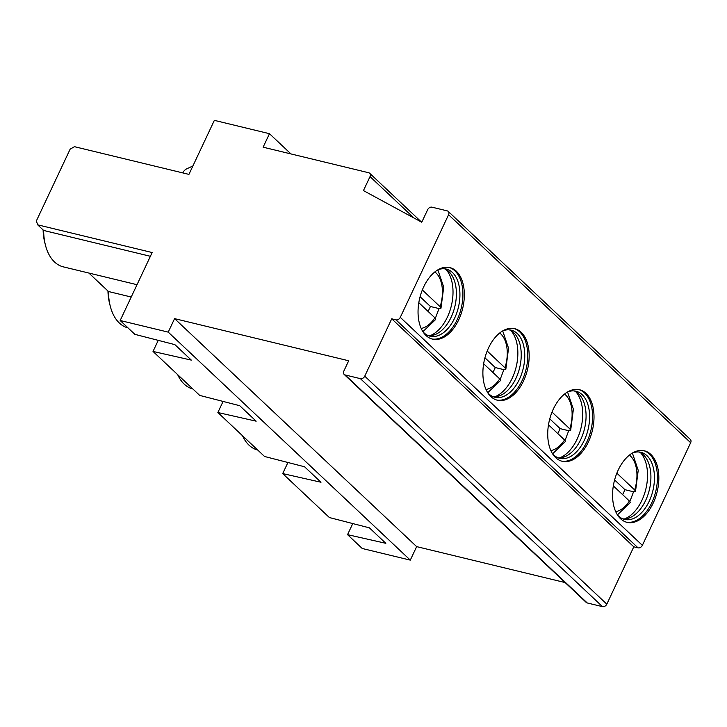 <?xml version="1.0" encoding="UTF-8"?>
<svg xmlns="http://www.w3.org/2000/svg" width="727" height="727" viewBox="0 0 727 727"><rect width="100%" height="100%" fill="white"/><g stroke="black" fill="none" stroke-linecap="round" stroke-linejoin="round"><path stroke-width="1.09" d="M345.161 374.959L587.234 602.956L602.492 606.645L360.419 378.658L345.161 374.959A3.635 2.754 133.3 0 1 344.162 374.432A3.635 2.754 133.3 0 1 343.826 371.106L348.687 360.774L174.58 318.635L168.228 332.13L120.173 320.507L152.152 252.542L37.686 224.834L36.35 220.972L70.137 149.171L74.454 146.681L188.929 174.389L214.356 120.355L269.472 133.695L290.964 153.933M448.577 214.738L400.286 317.354L642.359 545.341L690.65 442.725L448.577 214.738A3.635 2.754 -46.7 0 0 448.241 211.403A3.635 2.754 -46.7 0 0 447.25 210.875L431.983 207.177A3.635 2.754 133.3 0 0 427.667 209.676L421.76 222.226L363.445 190.592L370.025 176.606A3.635 2.754 133.3 0 0 369.689 173.28A3.635 2.754 133.3 0 0 368.689 172.744L263.119 147.19L269.472 133.695M400.286 317.354A3.635 2.754 133.3 0 1 395.97 319.844L391.726 318.817L364.745 376.168L606.818 604.155L633.799 546.813L391.726 318.817M360.419 378.658A3.635 2.754 -46.7 0 0 364.745 376.168M120.173 320.507L134.868 334.347L174.88 344.634L191.31 360.11L153.024 351.441L199.716 395.415L239.719 405.702L256.149 421.178L217.864 412.518L264.555 456.483L304.568 466.77L320.989 482.246L282.703 473.586L329.395 517.551L369.407 527.847L385.828 543.314L347.551 534.654L362.246 548.494L410.292 560.126L168.228 332.13M602.492 606.645A3.635 2.754 -46.7 0 0 606.818 604.155M633.799 546.813L638.042 547.84L395.97 319.844M642.359 545.341A3.635 2.754 133.3 0 1 638.042 547.84M585.998 393.343A36.804 22.083 -76.4 0 1 590.615 436.5A36.804 22.083 -76.4 0 1 562.207 461.281A36.804 22.083 -76.4 0 1 555.728 457.674A36.804 22.083 -76.4 0 1 551.111 414.517A36.804 22.083 -76.4 0 1 579.519 389.736A36.804 22.083 -76.4 0 1 585.998 393.343M521.159 332.266A36.804 22.083 -76.4 0 1 525.775 375.432A36.804 22.083 -76.4 0 1 497.368 400.213A36.804 22.083 -76.4 0 1 490.889 396.606A36.804 22.083 -76.4 0 1 486.272 353.449A36.804 22.083 -76.4 0 1 514.68 328.668A36.804 22.083 -76.4 0 1 521.159 332.266M456.32 271.198A36.804 22.083 -76.4 0 1 460.936 314.355A36.804 22.083 -76.4 0 1 432.52 339.136A36.804 22.083 -76.4 0 1 426.049 335.538A36.804 22.083 -76.4 0 1 421.433 292.381A36.804 22.083 -76.4 0 1 449.84 267.6A36.804 22.083 -76.4 0 1 456.32 271.198M650.838 454.411A36.804 22.083 -76.4 0 1 655.454 497.568A36.804 22.083 -76.4 0 1 627.047 522.349A36.804 22.083 -76.4 0 1 620.567 518.742A36.804 22.083 -76.4 0 1 615.951 475.585A36.804 22.083 -76.4 0 1 644.367 450.804A36.804 22.083 -76.4 0 1 650.838 454.411M643.649 450.649A36.804 22.083 103.6 0 1 649.429 454.066A36.804 22.083 -76.4 0 1 654.236 496.659A36.804 22.083 -76.4 0 1 626.347 522.159M617.441 514.916A34.532 20.72 103.6 0 0 618.532 516.043A34.532 20.72 -76.4 0 0 624.611 519.423A34.532 20.72 -76.4 0 0 651.274 496.168A34.532 20.72 -76.4 0 0 646.939 455.675A34.532 20.72 103.6 0 0 640.86 452.294A34.532 20.72 103.6 0 0 632.426 453.03M639.06 451.994A34.532 20.72 103.6 0 1 642.568 454.084A34.532 20.72 103.6 0 1 643.404 454.82A34.532 20.72 -76.4 0 1 649.129 490.716A34.532 20.72 -76.4 0 1 626.947 518.605A34.532 20.72 -76.4 0 1 622.875 518.86M640.551 452.712A36.804 22.083 -76.4 0 1 645.858 489.035A36.804 22.083 -76.4 0 1 624.52 518.914M629.391 455.129A30.089 18.057 103.6 0 1 630.418 456.002A30.089 18.057 -76.4 0 1 634.644 489.916L635.507 491.425L633.544 491.779L629.882 501.53M617.414 514.87L630.227 502.648L629.409 501.039L613.324 485.89M634.644 489.916L616.859 473.168M633.544 491.779L624.966 489.698L614.606 479.947M622.639 494.651L624.966 489.698M578.81 389.581A36.804 22.083 103.6 0 1 584.59 392.998A36.804 22.083 -76.4 0 1 589.397 435.591A36.804 22.083 -76.4 0 1 561.508 461.091M552.602 453.839A34.532 20.72 103.6 0 0 553.692 454.966A34.532 20.72 -76.4 0 0 559.772 458.355A34.532 20.72 -76.4 0 0 586.425 435.1A34.532 20.72 -76.4 0 0 582.1 394.607A34.532 20.72 103.6 0 0 576.02 391.226A34.532 20.72 103.6 0 0 567.587 391.953M574.221 390.926A34.532 20.72 103.6 0 1 577.729 393.016A34.532 20.72 103.6 0 1 578.565 393.752A34.532 20.72 -76.4 0 1 584.29 429.648A34.532 20.72 -76.4 0 1 562.107 457.537A34.532 20.72 -76.4 0 1 558.036 457.792M575.711 391.635A36.804 22.083 -76.4 0 1 581.018 427.967A36.804 22.083 -76.4 0 1 559.681 457.837M564.552 394.061A30.089 18.057 103.6 0 1 565.57 394.934A30.089 18.057 -76.4 0 1 569.804 428.848L570.668 430.357L568.705 430.711L565.043 440.462M552.575 453.802L565.388 441.571L564.57 439.962L548.485 424.822M569.804 428.848L552.02 412.1M568.705 430.711L560.126 428.63L549.766 418.879M557.8 433.583L560.126 428.63M513.971 328.513A36.804 22.083 103.6 0 1 519.75 331.93A36.804 22.083 -76.4 0 1 524.558 374.514A36.804 22.083 -76.4 0 1 496.659 400.023M487.762 392.771A34.532 20.72 103.6 0 0 488.853 393.898A34.532 20.72 -76.4 0 0 494.933 397.287A34.532 20.72 -76.4 0 0 521.586 374.032A34.532 20.72 -76.4 0 0 517.26 333.539A34.532 20.72 103.6 0 0 511.181 330.158A34.532 20.72 103.6 0 0 502.748 330.885M509.382 329.858A34.532 20.72 103.6 0 1 512.88 331.948A34.532 20.72 103.6 0 1 513.725 332.684A34.532 20.72 -76.4 0 1 519.451 368.58A34.532 20.72 -76.4 0 1 497.268 396.469A34.532 20.72 -76.4 0 1 493.197 396.724M510.872 330.567A36.804 22.083 -76.4 0 1 516.179 366.899A36.804 22.083 -76.4 0 1 494.842 396.769M499.713 332.993A30.089 18.057 103.6 0 1 500.73 333.866A30.089 18.057 -76.4 0 1 504.965 367.78L505.828 369.289L503.866 369.643L500.194 379.394M487.735 392.725L500.549 380.503L499.731 378.894L483.646 363.745M504.965 367.78L487.181 351.023M503.866 369.643L495.287 367.562L484.927 357.802M492.961 372.515L495.287 367.562M449.132 267.445A36.804 22.083 103.6 0 1 454.902 270.862A36.804 22.083 -76.4 0 1 459.718 313.446A36.804 22.083 -76.4 0 1 431.82 338.946M422.923 331.703A34.532 20.72 103.6 0 0 424.014 332.83A34.532 20.72 -76.4 0 0 430.093 336.21A34.532 20.72 -76.4 0 0 456.747 312.964A34.532 20.72 -76.4 0 0 452.421 272.471A34.532 20.72 103.6 0 0 446.342 269.09A34.532 20.72 103.6 0 0 437.899 269.817M444.542 268.79A34.532 20.72 103.6 0 1 448.041 270.88A34.532 20.72 103.6 0 1 448.886 271.616A34.532 20.72 -76.4 0 1 454.611 307.512A34.532 20.72 -76.4 0 1 432.429 335.401A34.532 20.72 -76.4 0 1 428.357 335.656M446.024 269.499A36.804 22.083 -76.4 0 1 451.34 305.831A36.804 22.083 -76.4 0 1 430.002 335.701M434.864 271.916A30.089 18.057 103.6 0 1 435.891 272.798A30.089 18.057 -76.4 0 1 440.126 306.712L440.98 308.221L439.026 308.575L430.448 306.494L420.088 296.734M435.355 318.317L439.026 308.575M422.896 331.657L435.709 319.435L434.891 317.826L418.807 302.677M440.126 306.712L422.342 289.955M428.112 311.447L430.448 306.494M690.65 442.725A3.635 2.754 -46.7 0 0 690.314 439.399L448.241 211.403M347.551 534.654L352.768 523.567M153.024 351.441L158.241 340.354M217.864 412.518L223.089 401.422M282.703 473.586L287.928 462.499M410.292 560.126L416.653 546.622L565.152 582.572M587.234 602.956A3.635 2.754 133.3 0 1 586.235 602.429L344.162 374.432M137.021 284.702L63.313 266.864A49.981 29.989 -76.4 0 1 45.438 245.126L44.765 242.491A46.346 27.808 -76.4 0 1 43.12 229.959M128.034 327.904A49.981 29.989 -76.4 0 1 110.277 306.194L109.604 303.559A46.346 27.808 -76.4 0 1 107.959 291.027M257.712 450.04A49.981 29.989 -76.4 0 1 242.518 435.737M192.873 388.972A49.981 29.989 -76.4 0 1 177.679 374.669M131.224 297.025L108.487 291.518A49.981 29.989 -76.4 0 0 110.277 306.194M88.876 273.052L108.487 291.518M150.389 256.295L43.647 230.45L37.686 224.834M45.438 245.126A49.981 29.989 -76.4 0 1 43.647 230.45M416.653 546.622L174.58 318.635M182.759 172.89A7.27 5.507 133.3 0 1 186.266 169.046L192.891 165.983M629.409 501.039A30.089 18.057 -76.4 0 1 615.705 511.654M564.57 439.962A30.089 18.057 -76.4 0 1 550.866 450.586M499.731 378.894A30.089 18.057 -76.4 0 1 486.027 389.518M434.891 317.826A30.089 18.057 -76.4 0 1 421.187 328.45M413.954 217.991L370.025 176.606M632.381 453.057L638.224 470.314L635.507 491.425M567.542 391.98L573.385 409.246L570.668 430.357M502.702 330.912L508.546 348.178L505.828 369.289M437.854 269.844L443.706 287.11L440.98 308.221M369.689 173.28L421.506 222.089"/></g></svg>
